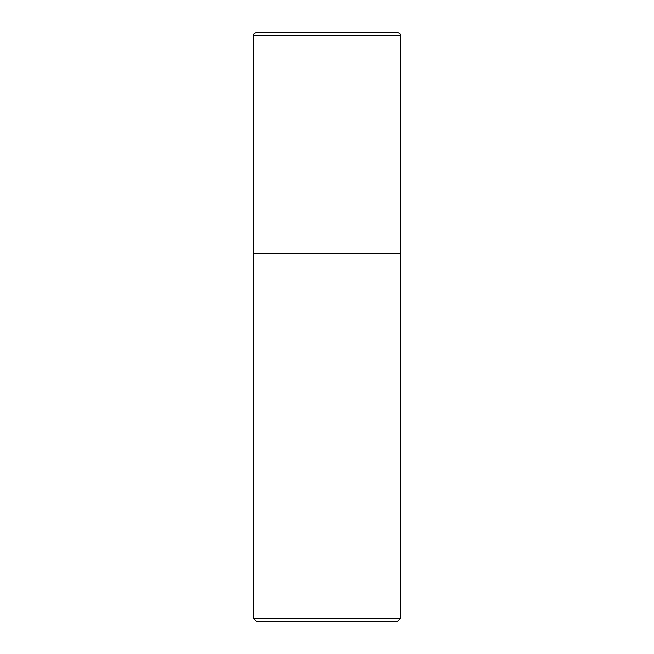 <?xml version="1.0" encoding="UTF-8"?>
<svg xmlns="http://www.w3.org/2000/svg" width="654" height="654" viewBox="0 0 654 654"><rect width="100%" height="100%" fill="white"/><g stroke="black" fill="none" stroke-linecap="round" stroke-linejoin="round"><path stroke-width="0.49" stroke-dasharray="3.27 2.45" d="M253.425 253.425L400.575 253.425M256.368 32.7L397.632 32.7M327 253.425L400.428 253.425L327 253.425M253.425 253.572L400.575 253.572M253.425 618.357L400.575 618.357M256.368 621.3L397.632 621.3M253.425 35.643L400.575 35.643"/><path stroke-width="0.98" d="M253.425 35.643L253.425 253.425L400.575 253.425L400.575 35.643L253.425 35.643A2.943 2.943 0 0 1 256.368 32.7L397.632 32.7A2.943 2.943 0 0 1 400.575 35.643M400.575 253.572L253.425 253.572L253.425 618.357L400.575 618.357L400.428 253.425M400.575 618.357L397.632 621.3L256.368 621.3L253.425 618.357"/></g></svg>
